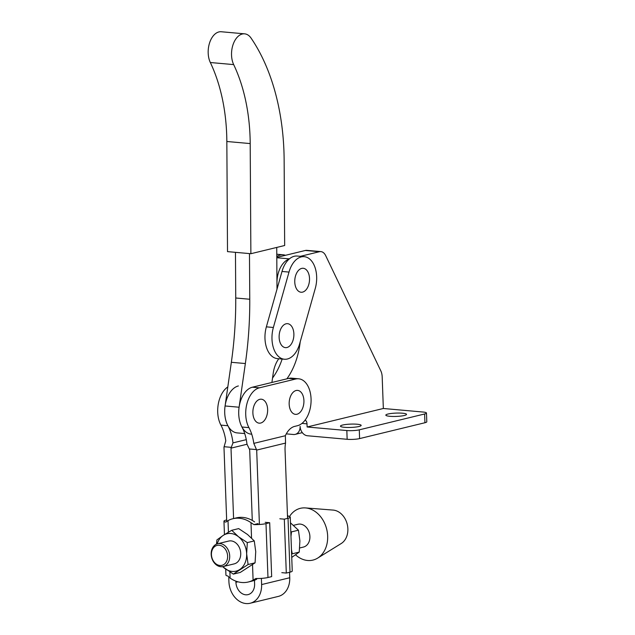 <?xml version="1.0" encoding="UTF-8"?>
<svg xmlns="http://www.w3.org/2000/svg" width="635" height="635" viewBox="0 0 635 635"><rect width="100%" height="100%" fill="white"/><g stroke="black" fill="none" stroke-linecap="round" stroke-linejoin="round"><path stroke-width="0.95" d="M280.257 357.815A23.678 14.446 95.1 0 0 284.401 359.235A23.678 14.446 95.1 0 0 299.641 343.829L315.27 288.441A23.678 14.446 95.1 0 0 304.244 256.675A23.678 14.446 95.1 0 0 289.004 272.082L273.375 327.477A23.678 14.446 95.1 0 0 280.257 357.815M304.244 256.675L297.236 256.048A23.678 14.446 95.1 0 0 282.003 271.455L266.367 326.85A23.678 14.446 95.1 0 0 273.248 357.188A23.678 14.446 95.1 0 0 277.392 358.616L284.401 359.235M294.767 282.051A12.025 7.334 95.1 0 0 302.57 292.124A12.025 7.334 95.1 0 0 309.515 278.471A12.025 7.334 95.1 0 0 301.704 268.399A12.025 7.334 95.1 0 0 294.767 282.051M279.13 337.447A12.025 7.334 95.1 0 0 286.941 347.52A12.025 7.334 95.1 0 0 293.878 333.867A12.025 7.334 95.1 0 0 286.075 323.794A12.025 7.334 95.1 0 0 279.13 337.447M285.472 255.302A23.678 14.446 95.1 0 0 283.226 254.802A23.678 14.446 95.1 0 0 276.789 256.564M303.919 400.582A12.025 7.334 -84.9 0 1 296.982 414.234A12.025 7.334 -84.9 0 1 289.171 404.162A12.025 7.334 -84.9 0 1 296.108 390.509A12.025 7.334 -84.9 0 1 303.919 400.582M252.881 412.972A12.025 7.334 95.1 0 0 260.683 423.045A12.025 7.334 95.1 0 0 267.629 409.392A12.025 7.334 95.1 0 0 259.818 399.32A12.025 7.334 95.1 0 0 252.881 412.972M254.476 580.287L254.611 583.954A11.843 9.184 76.4 0 1 248.055 594.622A11.843 9.184 76.4 0 1 245.697 594.797A11.843 9.184 76.4 0 1 235.926 582.279L235.879 581.136M298.648 378.793L291.648 378.166A23.678 14.446 95.1 0 0 288.679 378.397L295.688 379.016A23.678 14.446 -84.9 0 1 298.648 378.793A23.678 14.446 -84.9 0 1 311.063 398.851A23.678 14.446 -84.9 0 1 297.402 425.728L294.68 426.387A20.717 12.644 -84.9 0 0 285.361 435.721L253.809 443.381L256.683 450.088L259.413 524.494M252.278 520.438L249.69 449.81L246.975 444.143A39.957 24.376 95.1 0 0 241.927 426.998L248.936 427.625A23.678 14.446 -84.9 0 1 246.951 403.63A23.678 14.446 -84.9 0 1 259.397 387.834L295.688 379.016M256.683 450.088L285.552 443.079A20.717 12.644 -84.9 0 0 285.059 450.12L287.568 518.382M289.544 572.27L289.743 577.747A20.717 16.073 -103.6 0 1 278.281 596.424L250.15 603.25A20.717 16.073 -103.6 0 0 261.612 584.573L289.743 577.747M261.39 578.382L261.612 584.573M227.814 386.921A23.678 14.446 95.1 0 0 220.909 425.117L227.909 425.744A23.678 14.446 -84.9 0 1 225.933 401.749A23.678 14.446 -84.9 0 1 238.379 385.953M227.909 425.744A39.957 24.376 -84.9 0 1 232.966 442.889L231.005 448.143L233.585 518.557M246.293 439.65L232.966 442.889M247.039 444.246L231.005 448.143M288.679 378.397L252.389 387.207A23.678 14.446 95.1 0 0 239.943 403.003A23.678 14.446 95.1 0 0 241.927 426.998M248.936 427.625A39.957 24.376 -84.9 0 1 253.809 443.381M250.15 603.25A20.717 16.073 -103.6 0 1 228.917 581.66L228.743 576.977M226.711 521.422L223.98 447.167L225.782 440.881A39.957 24.376 95.1 0 0 220.909 425.117M285.552 443.079L285.361 435.721M226.997 560.364A10.255 7.953 -103.6 0 0 222.679 546.537A10.255 7.953 -103.6 0 0 212.066 550.355A10.255 7.953 -103.6 0 0 216.384 564.182A10.255 7.953 -103.6 0 0 226.997 560.364M211.899 549.418A11.732 9.104 76.4 0 1 217.67 543.735A11.732 9.104 76.4 0 1 227.298 548.394A11.732 9.104 76.4 0 1 228.981 560.864A11.732 9.104 76.4 0 1 223.21 566.547A11.732 9.104 76.4 0 1 213.574 561.888A11.732 9.104 76.4 0 1 211.899 549.418M217.67 543.735L228.703 541.06A11.732 9.104 76.4 0 1 238.331 545.711A11.732 9.104 76.4 0 1 240.014 558.189A11.732 9.104 76.4 0 1 234.244 563.864L223.21 566.547M293.553 525.312L297.878 524.264A11.732 9.104 76.4 0 1 307.507 528.923A11.732 9.104 76.4 0 1 309.189 541.393A11.732 9.104 76.4 0 1 303.419 547.068L299.704 547.973M289.497 516.533A26.638 20.669 76.4 0 1 305.483 507.921A26.638 20.669 76.4 0 1 326.025 547.211A26.638 20.669 76.4 0 1 317.667 558.101A26.638 20.669 76.4 0 1 295.577 554.847M305.483 507.921L333.089 510.08A17.756 13.779 76.4 0 1 346.781 536.265A17.756 13.779 76.4 0 1 341.209 543.528L317.667 558.101M287.449 515.255L288.361 516.231L287.496 516.445M251.547 538.035L250.984 522.668A32.679 25.352 -103.6 0 0 239.371 518.263A32.679 25.352 -103.6 0 0 232.847 518.739A32.679 25.352 -103.6 0 0 228.005 520.613L225.854 522.105A10.652 1.714 177.9 0 1 223.957 521.208A10.652 1.714 177.9 0 1 226.195 520.065L226.655 519.954M232.847 518.739L236.331 517.89A32.679 25.352 76.4 0 1 242.856 517.414A32.679 25.352 76.4 0 1 254.611 521.914M216.472 544.147L216.94 539.893L223.282 535.353L231.719 530.296L238.689 528.606L247.531 534.503L254.27 540.917L255.73 551.617L255.072 562.824L248.11 564.515L233.331 574.119L222.607 566.666M255.072 562.824L240.292 572.429L233.331 574.119M231.719 530.296L238.458 536.71L247.309 542.607L246.65 553.815L248.11 564.515M254.27 540.917L247.309 542.607M217.202 543.87A19.24 14.922 76.4 0 1 223.282 535.353A19.24 14.922 76.4 0 1 238.458 536.71A19.24 14.922 76.4 0 1 246.65 553.815A19.24 14.922 76.4 0 1 239.665 569.571A19.24 14.922 76.4 0 1 224.48 568.214A19.24 14.922 -103.6 0 1 222.734 566.642M256.715 579.215A32.679 25.352 76.4 0 1 251.738 581.168L248.253 582.009A32.679 25.352 -103.6 0 0 253.095 580.136L255.841 578.501A10.652 1.714 -2.1 0 0 267.97 577.509L271.669 576.612L269.692 522.724L265.216 522.319M225.711 569.158L225.933 575.096A10.652 1.714 -2.1 0 0 227.83 576.001L230.108 578.088A32.679 25.352 -103.6 0 0 248.253 582.009M250.984 522.668L253.865 524.605L258.072 523.589M267.97 577.509L265.994 523.621A10.652 1.714 177.9 0 1 253.865 524.605M265.994 523.621L269.692 522.724M290.266 517.128L292.243 571.024A10.652 1.714 177.9 0 1 290.005 572.159L288.028 518.271A10.652 1.714 -2.1 0 0 290.266 517.128A10.652 1.714 -2.1 0 0 288.361 516.231M288.028 518.271L284.321 519.168L279.837 518.771M290.005 572.159L286.298 573.064L284.321 519.168M281.813 572.659L286.298 573.064M291.449 549.505L292.275 553.791L291.624 554.164M290.79 531.479L291.473 531.884L290.973 536.496M290.473 522.835L298.442 530.193L299.895 540.893L299.244 552.101L291.743 557.395M298.442 530.193L291.473 531.884M299.244 552.101L292.275 553.791M244.634 33.838L221.274 31.75A18.645 11.374 95.1 0 0 219.504 31.813A18.645 11.374 95.1 0 0 209.399 43.466A18.645 11.374 95.1 0 0 210.328 62.516A142.661 87.043 -84.9 0 1 226.838 141.494L227.513 251.627L250.873 253.714L284.663 245.507L284.139 160.195A182.912 111.601 95.1 0 0 251.055 38.084A18.645 11.374 95.1 0 0 244.634 33.838A18.645 11.374 95.1 0 0 242.864 33.901A18.645 11.374 95.1 0 0 232.759 45.553A18.645 11.374 95.1 0 0 233.68 64.603A142.661 87.043 -84.9 0 1 250.198 143.573L250.873 253.714M249.476 253.587L249.761 299.252A266.375 162.528 -84.9 0 1 245.356 363.545L239.093 407.225A23.678 14.446 95.1 0 0 251.142 434.142M271.899 382.468L273.24 373.11A23.678 14.446 -84.9 0 1 278.805 358.735M276.995 289.211L276.733 247.436M235.466 252.341L235.744 297.998A266.375 162.528 -84.9 0 1 231.346 362.291L225.084 405.971A23.678 14.446 95.1 0 0 237.125 432.895L244.721 433.57M342.638 425.037A10.358 1.667 177.9 0 1 354.139 424.077A10.358 1.667 177.9 0 1 361.164 425.394A10.358 1.667 177.9 0 1 358.989 426.498A10.358 1.667 177.9 0 1 347.48 427.466A10.358 1.667 177.9 0 1 340.463 426.148A10.358 1.667 177.9 0 1 342.638 425.037M388.001 414.028A10.358 1.667 177.9 0 1 399.51 413.06A10.358 1.667 177.9 0 1 406.535 414.377A10.358 1.667 177.9 0 1 404.352 415.488A10.358 1.667 177.9 0 1 392.851 416.449A10.358 1.667 177.9 0 1 385.826 415.139A10.358 1.667 177.9 0 1 388.001 414.028M272.542 378.023A57.388 35.012 95.1 0 0 282.162 359.037M276.796 257.405L305.356 250.468A11.843 7.223 -84.9 0 1 306.84 250.357L320.858 251.603A11.843 7.223 -84.9 0 1 325.691 255.643L380.817 370.864A11.843 7.223 -84.9 0 1 382.183 376.857L383.342 408.488L423.045 412.036A8.882 1.429 -2.1 0 1 426.474 413.028A8.882 1.429 -2.1 0 1 424.609 413.98L359.283 429.839L359.601 438.594L424.934 422.735L424.609 413.98M359.601 438.594A8.882 1.429 177.9 0 1 347.154 439.293L307.443 435.753A8.882 6.89 -103.6 0 1 300.117 426.363A8.882 6.89 76.4 0 1 295.204 434.372A8.882 6.89 76.4 0 1 293.433 434.499L286.282 433.864M300.379 256.334L319.373 251.722A11.843 7.223 -84.9 0 1 320.858 251.603M426.474 413.028L426.799 421.791A8.882 1.429 177.9 0 1 424.934 422.735M347.154 439.293L346.829 430.538L307.126 426.99L383.342 408.488M346.829 430.538A8.882 1.429 -2.1 0 0 359.283 429.839M277.344 287.949A22.201 13.541 -84.9 0 1 289.139 259.088M286.877 378.833A57.388 35.012 95.1 0 0 300.212 341.789M307.126 426.99L307.007 423.847A4.437 2.707 95.1 0 0 305.07 420.172M289.004 272.082L282.003 271.455M273.375 327.477L266.367 326.85M272.693 376.968L273.264 377.015M237.919 581.795L235.926 582.279M252.389 387.207L259.397 387.834M224.131 446.715L231.323 447.358M249.309 448.961L256.5 449.604M228.005 520.613L228.425 532.186M229.886 572.032L230.108 578.088M253.095 580.136L252.532 564.769M226.838 141.494L250.198 143.573M210.328 62.516L233.68 64.603M249.761 299.252L235.744 297.998M245.356 363.545L231.346 362.291M239.093 407.225L225.084 405.971M319.373 251.722L305.356 250.468M289.393 258.866L276.796 257.739M301.966 423.402L307.007 423.847M276.773 254.222L283.226 254.802M272.764 376.476L273.59 376.555M223.957 521.208L224.449 534.606M295.204 434.372L302.323 432.641"/></g></svg>
